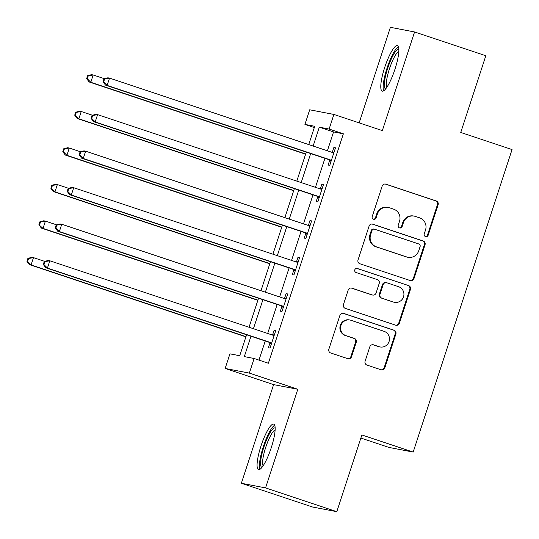 <?xml version="1.0" encoding="UTF-8"?>
<svg xmlns="http://www.w3.org/2000/svg" width="539" height="539" viewBox="0 0 539 539"><rect width="100%" height="100%" fill="white"/><g stroke="black" fill="none" stroke-linecap="round" stroke-linejoin="round"><path stroke-width="0.81" d="M425.541 236.594A2.116 2.062 100.9 0 0 428.155 235.24L438.119 204.759A3.018 2.951 100.9 0 0 436.26 200.959L385.904 184.156A3.018 2.951 100.9 0 0 382.171 186.09L372.206 216.57A2.116 2.062 100.9 0 0 373.77 219.299A2.116 2.062 100.9 0 0 376.128 217.877L377.415 213.936A9.662 9.432 100.9 0 1 389.367 207.744L393.564 209.139A9.662 9.432 100.9 0 1 399.514 221.307L398.227 225.255A2.116 2.062 100.9 0 0 399.783 227.984A2.116 2.062 100.9 0 0 402.141 226.562L403.428 222.614A9.662 9.432 100.9 0 1 415.38 216.422L419.578 217.823A9.662 9.432 100.9 0 1 425.527 229.991L424.24 233.933A2.116 2.062 100.9 0 0 425.541 236.594M425.48 236.574A2.116 2.062 100.9 0 0 427.501 235.112L437.466 204.631A3.018 2.951 100.9 0 0 435.606 200.831L385.25 184.028A3.018 2.951 100.9 0 0 385.21 184.015M373.446 219.211A2.116 2.062 100.9 0 0 375.467 217.756L376.761 213.808L377.415 213.936M399.46 227.889A2.116 2.062 100.9 0 0 401.488 226.434L402.774 222.492L403.428 222.614M271.218 447.835A23.992 5.147 -71.5 0 0 273.711 424.099A23.992 5.147 -71.5 0 0 261.017 445.881A23.992 5.147 -71.5 0 0 258.525 469.617A23.992 5.147 -71.5 0 0 271.218 447.835M394.925 69.349A23.992 5.147 -71.5 0 0 397.418 45.613A23.992 5.147 -71.5 0 0 384.725 67.388A23.992 5.147 -71.5 0 0 382.232 91.131A23.992 5.147 -71.5 0 0 394.925 69.349M365.092 361.271A3.018 2.951 100.9 0 0 366.951 365.071L381.08 369.788A3.018 2.951 100.9 0 0 384.812 367.854L395.875 333.998A3.018 2.951 100.9 0 0 394.016 330.198L343.666 313.395A3.018 2.951 100.9 0 0 339.927 315.335L328.864 349.184A3.018 2.951 100.9 0 0 330.724 352.984L347.79 358.678A3.018 2.951 100.9 0 0 351.522 356.744L356.259 342.258A3.018 2.951 100.9 0 0 354.399 338.452L345.937 335.629A8.078 7.883 100.9 0 1 340.816 325.96A8.078 7.883 100.9 0 1 350.95 320.281L384.105 331.344A8.078 7.883 100.9 0 1 389.225 341.012A8.078 7.883 100.9 0 1 379.085 346.692L373.561 344.845A3.018 2.951 100.9 0 0 369.828 346.786L365.092 361.271M336.801 511.679L312.613 507.031L241.364 483.261L265.559 487.91L336.801 511.679L361.878 434.96L413.177 452.073L512.05 149.572L460.751 132.459L485.828 55.739L414.579 31.969L382.34 130.606L333.89 114.443L329.113 129.057L343.363 133.813L268.375 363.246L254.125 358.489L249.348 373.103L225.154 368.454L229.931 353.84L239.74 355.727L246.592 334.766M265.559 487.91L297.797 389.266L249.348 373.103M410.24 280.563A3.018 2.951 100.9 0 0 413.972 278.629L425.035 244.78A3.018 2.951 100.9 0 0 423.176 240.973L372.826 224.177A3.018 2.951 100.9 0 0 369.087 226.111L358.024 259.966A3.018 2.951 100.9 0 0 359.884 263.766L410.24 280.563M410.455 289.389L399.392 323.238A3.018 2.951 100.9 0 1 395.66 325.179L345.304 308.375A3.018 2.951 100.9 0 1 343.444 304.575L348.181 290.083A3.018 2.951 100.9 0 1 351.913 288.149L372.334 294.961A3.018 2.951 100.9 0 0 376.074 293.027L379.213 283.42A3.018 2.951 100.9 0 0 377.354 279.613L356.09 272.525A2.116 2.062 100.9 0 1 354.75 269.992A2.116 2.062 100.9 0 1 357.404 268.51L408.596 285.589A3.018 2.951 100.9 0 1 410.455 289.389L409.802 289.261L398.739 323.117L399.392 323.238M414.579 31.969L390.391 27.321L359.156 122.872M343.363 133.813L333.553 131.927L327.389 150.799M324.929 158.318L315.45 187.336M312.991 194.848L303.504 223.867M301.052 231.386L291.565 260.404M289.106 267.917L279.626 296.935M277.167 304.447L267.681 333.466M265.228 340.985L258.976 360.106M329.673 160.299L328.116 165.049L329.747 165.365L335.48 147.827L333.85 147.518L332.293 152.267M317.727 196.829L316.177 201.586L317.808 201.896L323.541 184.365L321.904 184.048L320.355 188.805M305.788 233.367L304.232 238.117L305.869 238.433L311.603 220.896L309.965 220.579L308.409 225.336M293.849 269.898L292.293 274.654L293.923 274.964L299.657 257.426L298.027 257.116L296.47 261.873M281.904 306.428L280.354 311.185L281.985 311.502L287.718 293.964L286.081 293.647L284.531 298.404M269.965 342.966L268.409 347.716L270.046 348.032L275.779 330.495L274.142 330.185L272.586 334.935M360.867 438.045L388.99 447.431L413.177 452.073M297.797 389.266L273.603 384.617L241.364 483.261M273.603 384.617L225.154 368.454M314.318 127.548L304.926 124.408L309.696 109.794L333.89 114.443M250.979 336.228L244.315 356.602L254.125 358.489M329.113 129.057L319.304 127.17L313.139 146.049M310.68 153.561L301.2 182.58M298.741 190.092L289.254 219.11M286.802 226.629L277.315 255.648M274.856 263.16L265.377 292.178M262.917 299.697L253.431 328.716M308.753 144.58L314.729 126.294L304.926 124.408M249.045 327.254L258.531 298.235M260.991 290.716L270.47 261.698M272.929 254.186L282.416 225.167M284.868 217.648L294.355 188.63M296.814 181.117L306.293 152.099M333.553 131.927L319.304 127.17M333.85 147.518L335.413 148.036M321.904 184.048L323.474 184.574M309.965 220.579L311.529 221.105M298.027 257.116L299.59 257.635M286.081 293.647L287.651 294.173M274.142 330.185L275.705 330.703M414.201 216.112L413.548 215.991A9.662 9.432 100.9 0 0 402.774 222.492M388.188 207.434L387.534 207.306A9.662 9.432 100.9 0 0 376.761 213.808M410.28 280.583A3.018 2.951 100.9 0 0 413.319 278.508L424.382 244.652A3.018 2.951 100.9 0 0 422.522 240.852L372.173 224.049A3.018 2.951 100.9 0 0 372.126 224.035M420.09 246.626A2.116 2.062 100.9 0 0 418.79 243.965L374.592 229.216A2.116 2.062 100.9 0 0 371.977 230.571L370.616 234.734A9.662 9.432 100.9 0 0 376.566 246.902L406.777 256.982A9.662 9.432 100.9 0 0 418.729 250.79L420.09 246.626M374.329 229.149L373.675 229.028A2.116 2.062 100.9 0 0 371.324 230.449L371.977 230.571M407.956 257.292L407.302 257.164A9.662 9.432 100.9 0 1 406.123 256.854L375.912 246.774A9.662 9.432 100.9 0 1 369.963 234.606L371.324 230.449M395.7 325.192A3.018 2.951 100.9 0 0 398.739 323.117M372.705 295.062L372.051 294.934A3.018 2.951 100.9 0 1 371.681 294.84L351.26 288.028A3.018 2.951 100.9 0 0 351.219 288.008M356.818 268.402L408.596 285.589M393.524 302.035A8.078 7.883 100.9 0 0 403.664 296.356A8.078 7.883 100.9 0 0 398.543 286.687L386.861 282.786A3.018 2.951 100.9 0 0 383.128 284.727L379.988 294.334A3.018 2.951 100.9 0 0 381.848 298.134L392.87 301.907A8.078 7.883 100.9 0 0 393.854 302.163L394.514 302.291M386.497 282.692L385.843 282.571A3.018 2.951 100.9 0 0 382.474 284.599L383.128 284.727M392.87 301.907L381.194 298.013A3.018 2.951 100.9 0 1 379.335 294.206L382.474 284.599M409.802 289.261A3.018 2.951 100.9 0 0 407.942 285.461M380.069 346.948L379.416 346.826A8.078 7.883 100.9 0 1 378.432 346.564L372.907 344.724A3.018 2.951 100.9 0 0 372.86 344.711M349.966 320.025L349.312 319.897A8.078 7.883 100.9 0 0 340.163 325.832A8.078 7.883 100.9 0 0 345.283 335.507L345.937 335.629M347.83 358.691A3.018 2.951 100.9 0 0 350.869 356.616L355.605 342.13A3.018 2.951 100.9 0 0 353.746 338.33L345.283 335.507M381.12 369.801A3.018 2.951 100.9 0 0 384.159 367.726L395.222 333.87A3.018 2.951 100.9 0 0 393.362 330.07L343.013 313.274A3.018 2.951 100.9 0 0 342.966 313.253M104.418 78.721L93.173 74.968L90.788 82.278L89.151 81.962L305.613 154.188M87.311 78.755L88.261 75.831L87.608 75.709L86.658 78.627L87.311 78.755L90.788 82.278L305.68 153.979M87.608 75.709L91.542 74.658L93.173 74.968L88.261 75.831M89.151 81.962L86.658 78.627M103.953 78.849L103.003 81.766L103.656 81.894L104.613 78.97L103.953 78.849L107.888 77.798L109.525 78.108L332.388 152.47A3.079 3.005 100.9 0 0 333.52 152.611L333.931 152.584M104.613 78.97L109.525 78.108L107.133 85.418L105.496 85.101L328.359 159.463A3.079 3.005 100.9 0 1 329.356 160.029L331.027 161.464M331.303 160.609L330.993 160.339A3.079 3.005 100.9 0 0 329.996 159.773L107.133 85.418L103.656 81.894M333.52 152.611L331.883 152.294A3.079 3.005 100.9 0 0 331.883 152.294L334.072 152.146M103.003 81.766L105.496 85.101M92.479 115.258L81.234 111.506L78.849 118.809L77.212 118.499L293.674 190.718M75.366 115.285L76.322 112.368L75.669 112.24L74.712 115.164L75.366 115.285L78.849 118.809L293.742 190.51M75.669 112.24L79.604 111.189L81.234 111.506L76.322 112.368M77.212 118.499L74.712 115.164M80.54 151.789L69.295 148.036L66.903 155.347L65.273 155.03L281.735 227.249M63.427 151.823L64.384 148.899L63.73 148.771L62.773 151.695L63.427 151.823L66.903 155.347L281.803 227.04M63.73 148.771L67.658 147.726L69.295 148.036L64.384 148.899M65.273 155.03L62.773 151.695M68.594 188.32L57.35 184.574L54.965 191.877L53.327 191.561L269.79 263.787M51.488 188.354L52.438 185.436L51.784 185.308L50.834 188.232L51.488 188.354L54.965 191.877L269.857 263.578M51.784 185.308L55.719 184.257L57.35 184.574L52.438 185.436M53.327 191.561L50.834 188.232M92.014 115.38L91.057 118.304L91.711 118.425L92.668 115.508L92.014 115.38L95.949 114.329L97.579 114.645L320.442 189A3.079 3.005 100.9 0 0 321.574 189.142L321.985 189.115M92.668 115.508L97.579 114.645L95.194 121.949L93.557 121.639L316.42 195.994A3.079 3.005 100.9 0 1 317.417 196.56L319.081 198.002M319.364 197.146L319.048 196.876A3.079 3.005 100.9 0 0 318.057 196.311L95.194 121.949L91.711 118.425M321.574 189.142L319.944 188.832A3.079 3.005 100.9 0 0 319.944 188.832L322.127 188.677M91.057 118.304L93.557 121.639M80.075 151.91L79.118 154.834L79.772 154.962L80.729 152.038L80.075 151.91L84.003 150.866L85.64 151.176L308.503 225.538A3.079 3.005 100.9 0 0 309.635 225.679L310.046 225.652M80.729 152.038L85.64 151.176L83.249 158.486L81.618 158.17L304.481 232.525A3.079 3.005 100.9 0 1 305.478 233.097L307.142 234.532M307.419 233.677L307.109 233.407A3.079 3.005 100.9 0 0 306.112 232.841L83.249 158.486L79.772 154.962M309.635 225.679L307.998 225.363A3.079 3.005 100.9 0 0 307.998 225.363L310.188 225.214M79.118 154.834L81.618 158.17M68.136 188.448L67.18 191.372L67.833 191.493L68.79 188.576L68.136 188.448L72.064 187.397L73.702 187.713L296.565 262.069A3.079 3.005 100.9 0 0 297.696 262.21L298.107 262.183M68.79 188.576L73.702 187.713L71.31 195.017L69.672 194.707L292.542 269.062A3.079 3.005 100.9 0 1 293.533 269.628L295.204 271.063M295.48 270.214L295.17 269.945A3.079 3.005 100.9 0 0 294.173 269.379L71.31 195.017L67.833 191.493M297.696 262.21L296.059 261.9A3.079 3.005 100.9 0 0 296.059 261.9L298.249 261.745M67.18 191.372L69.672 194.707M56.656 224.857L45.411 221.105L43.026 228.415L41.388 228.098L257.851 300.317M39.542 224.891L40.499 221.967L39.846 221.839L38.889 224.763L43.026 228.415L257.918 300.108M39.846 221.839L43.78 220.788L45.411 221.105L40.499 221.967M41.388 228.098L38.889 224.763M56.191 224.979L55.234 227.903L55.888 228.031L56.844 225.107L56.191 224.979L60.125 223.928L61.756 224.244L284.619 298.599A3.079 3.005 100.9 0 0 285.751 298.747L286.162 298.721M56.844 225.107L61.756 224.244L59.371 231.554L57.734 231.238L280.597 305.593A3.079 3.005 100.9 0 1 281.594 306.159L283.258 307.601M283.541 306.745L283.224 306.475A3.079 3.005 100.9 0 0 282.234 305.909L59.371 231.554L55.888 228.031M285.751 298.747L284.12 298.431A3.079 3.005 100.9 0 0 284.12 298.431L286.303 298.283M55.234 227.903L57.734 231.238M385.715 88.868A20.765 4.453 108.5 0 1 384.314 85.789A20.765 4.453 108.5 0 1 389.771 62.551A20.765 4.453 108.5 0 1 398.847 49.507M398.82 51.427A19.222 4.123 -71.5 0 0 390.62 65.455A19.222 4.123 -71.5 0 0 386.315 85.034A19.222 4.123 -71.5 0 0 386.847 87.318M398.395 46.718A23.837 5.114 -71.5 0 0 388.323 64.458A23.837 5.114 -71.5 0 0 383.162 88.261A23.837 5.114 -71.5 0 0 383.674 90.828M262.008 467.353A20.765 4.453 108.5 0 1 263.982 446.77A20.765 4.453 108.5 0 1 275.139 428M275.112 429.92A19.222 4.123 -71.5 0 0 265.734 447.309A19.222 4.123 -71.5 0 0 263.133 465.804M274.681 425.204A23.837 5.114 -71.5 0 0 263.328 446.649A23.837 5.114 -71.5 0 0 259.966 469.314M44.717 261.388L33.472 257.635L31.08 264.945L29.45 264.629L245.912 336.855M27.604 261.422L28.56 258.498L27.907 258.376L26.95 261.3L27.604 261.422L31.08 264.945L245.979 336.646M27.907 258.376L31.835 257.325L33.472 257.635L28.56 258.498M29.45 264.629L26.95 261.3M44.252 261.516L43.295 264.44L43.949 264.561L44.905 261.637L44.252 261.516L48.18 260.465L49.817 260.782L272.68 335.137A3.079 3.005 100.9 0 0 273.812 335.278L274.223 335.251M44.905 261.637L49.817 260.782L47.425 268.085L45.795 267.768L268.658 342.13A3.079 3.005 100.9 0 1 269.655 342.696L271.319 344.131M271.595 343.276L271.285 343.006A3.079 3.005 100.9 0 0 270.288 342.44L47.425 268.085L43.949 264.561M273.812 335.278L272.175 334.968A3.079 3.005 100.9 0 0 272.175 334.968L274.364 334.813M43.295 264.44L45.795 267.768M427.501 235.112L428.155 235.24M375.467 217.756L376.128 217.877M401.488 226.434L402.141 226.562M385.25 184.028L385.904 184.156M435.606 200.831L436.26 200.959M437.466 204.631L438.119 204.759M372.173 224.049L372.826 224.177M422.522 240.852L423.176 240.973M424.382 244.652L425.035 244.78M413.319 278.508L413.972 278.629M369.963 234.606L370.616 234.734M375.912 246.774L376.566 246.902M406.123 256.854L406.777 256.982M351.26 288.028L351.913 288.149M371.681 294.84L372.334 294.961M356.885 268.409L357.404 268.51M379.335 294.206L379.988 294.334M381.194 298.013L381.848 298.134M372.907 344.724L373.561 344.845M378.432 346.564L379.085 346.692M353.746 338.33L354.399 338.452M355.605 342.13L356.259 342.258M350.869 356.616L351.522 356.744M343.013 313.274L343.666 313.395M393.362 330.07L394.016 330.198M395.222 333.87L395.875 333.998M384.159 367.726L384.812 367.854M330.993 160.339L329.356 160.029M329.996 159.773L328.359 159.463M319.048 196.876L317.417 196.56M318.057 196.311L316.42 195.994M307.109 233.407L305.478 233.097M306.112 232.841L304.481 232.525M295.17 269.945L293.533 269.628M294.173 269.379L292.542 269.062M283.224 306.475L281.594 306.159M282.234 305.909L280.597 305.593M271.285 343.006L269.655 342.696M270.288 342.44L268.658 342.13"/></g></svg>
